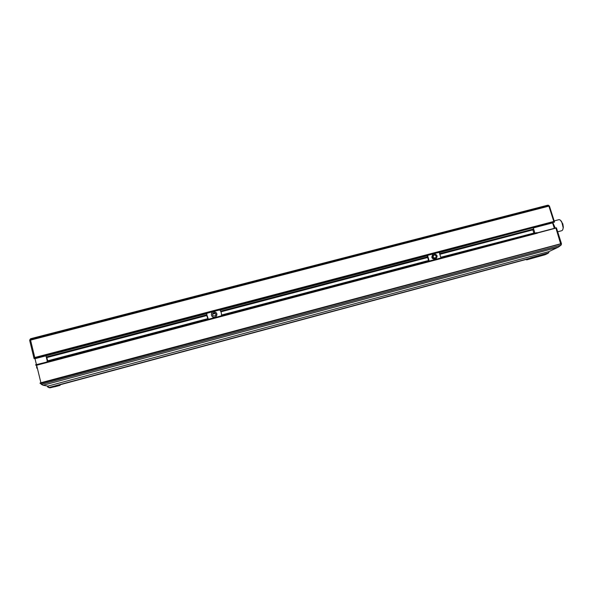 <?xml version="1.0" encoding="UTF-8"?>
<svg xmlns="http://www.w3.org/2000/svg" width="593" height="593" viewBox="0 0 593 593"><rect width="100%" height="100%" fill="white"/><g stroke="black" fill="none" stroke-linecap="round" stroke-linejoin="round"><path stroke-width="0.89" d="M435.959 258.837L435.529 259.119C431.823 259.104 430.941 257.547 432.875 254.449M440.97 257.955L439.198 252.329M427.56 255.383L429.191 261.061M433.839 253.945C437.308 254.53 437.99 256.169 435.885 258.874C432.112 258.807 431.259 257.236 433.32 254.145L433.839 253.945M427.197 255.487L428.68 261.194M434.143 254.946C436.255 255.294 436.678 256.302 435.395 257.955C433.083 257.911 432.564 256.954 433.824 255.064L434.143 254.946M433.016 256.369L433.609 255.954L433.112 255.879M526.221 259.26L526.636 259.875L528.578 258.622M528.956 258.526L49.33 387.652L547.206 253.767M58.87 384.887L49.301 387.659M59.026 384.842L49.108 387.711L55.171 386.68L60.108 385.354L59.115 385.027M49.656 387.733L59.196 385.161L49.693 387.726M60.019 384.575L60.115 385.354L50.168 387.807M48.708 387.474L49.33 387.652M530.231 258.14L48.774 387.555L47.522 386.836L48.493 387.007M49.486 387.748L50.183 387.8M545.286 254.671L526.658 259.867L545.33 254.664M548.644 252.87L530.32 257.955M528.533 258.822L546.405 254.16M41.273 384.331L43.096 385.25L40.079 383.286M36.744 368.112L37.3 367.964L36.729 368.112L36.596 365.236M34.92 358.372L36.44 364.599M45.112 355.711L34.083 358.595L34.209 357.905L553.803 221.456L554.507 221.826L45.135 355.704M548.718 252.47L548.992 251.573L47.825 386.117L43.096 385.25L558.235 247.17L548.992 251.573L548.681 252.811L547.109 253.826M554.255 228.09L552.594 222.879L533.3 227.942L534.842 232.834L441.022 257.206M554.433 222.093L535.138 227.149M528.459 258.993L546.353 254.182M556.338 227.986L36.64 365.236L556.434 227.971M46.625 362.405L36.121 365.192M35.706 365.132L556.412 227.801L561.43 243.575L40.873 382.752L39.998 383.093L41.05 383.337L41.54 384.294L560.733 245.272L558.539 247.014M556.412 227.801L35.699 365.103M35.676 364.999L537.095 232.797M206.838 315.424L46.677 357.505L46.269 356.993L47.418 361.708M535.22 226.889L34.06 358.557L29.694 340.493L30.562 340.115L34.772 357.512L34.209 357.905M535.123 227.156L554.448 222.093M45.046 355.681L554.507 221.826M535.212 227.104L554.522 222.064M554.448 228.038L552.913 223.887M208.113 318.952L47.321 361.322L47.307 360.937L207.898 318.626M47.648 360.848L46.817 357.468M206.846 315.535L46.854 357.572L206.846 315.528M206.816 314.816L46.261 356.979L45.891 355.511M535.034 227.193L45.127 355.711M533.248 227.668L439.413 252.581M533.626 228.994L533.166 229.684L440.347 254.071M532.833 229.765L533.759 232.775M534.96 233.182L441.007 257.57M552.846 223.68L554.499 228.023M532.825 229.876L440.391 254.167L532.84 229.869M427.145 257.644L220.93 311.829L427.145 257.636M214.622 313.489L212.502 314.045L214.614 313.489M555.159 227.853L552.78 222.531M557.657 231.789L561.556 230.759C562.527 230.507 563.061 229.454 563.165 227.601L561.779 221.982C560.815 220.337 559.829 219.573 558.828 219.692L558.658 219.736M556.427 227.823L537.214 233.027M428.442 260.883L221.448 315.432M533.626 228.987L440.08 253.552M427.086 256.969L220.618 311.192M45.09 355.696L34.068 358.595L45.083 355.696M562.861 229.38L563.343 227.289L562.839 223.917L560.474 220.292M428.235 260.579L221.486 315.046M212.539 313.927L214.392 313.438M220.885 311.733L427.13 257.54M533.596 229.439L440.288 253.952M427.116 257.414L220.826 311.607M213.124 313.63L212.598 313.771M206.831 315.291L46.447 357.423M216.986 314.853L215.793 316.914C213.25 317.9 211.76 317.07 211.345 314.401M221.389 315.839C221.723 313.615 221.167 311.636 219.721 309.909M206.957 313.252C206.564 315.476 207.068 317.47 208.484 319.242M213.458 311.77C216.979 312.17 217.764 313.83 215.808 316.751C212.931 318.923 209.507 314.201 212.509 312.214L213.458 311.77M206.816 314.668L208.358 319.279M213.739 312.815C215.889 313.06 216.371 314.075 215.177 315.861C212.702 316.21 212.035 315.283 213.161 313.089L213.739 312.815M214.599 313.823L213.688 313.475L212.85 314.283M547.035 253.848L529.186 258.644L547.05 253.841M59.211 385.168L49.723 387.718M48.67 387.399L47.825 386.117M561.467 243.738L41.05 383.337L36.64 365.236M37.27 367.845L36.773 367.979M35.009 358.683L206.898 313.586M29.68 340.456L30.532 338.796L29.717 340.048M546.175 205.638L31.103 338.603M549.259 251.447L558.354 247.133L561.015 245.139L555.975 228.261M549.444 206.097L548.206 205.163M30.688 338.707L547.509 205.252L549.392 206.038M34.105 357.95L554.366 221.545L549.422 206.038L548.896 206.127L553.803 221.456M561.445 243.612L561.245 244.85M34.772 357.512L535.264 226.311M548.896 206.127L30.562 340.115L30.458 339.567L548.673 205.667L548.896 206.127M556.323 227.994L537.317 233.005M36.017 365.206L537.436 233.153M535.249 226.541L554.307 221.545M427.145 255.798L219.936 310.169M44.838 355.133L34.038 358.216M535.212 226.563L44.935 355.355M554.477 221.738L535.19 226.793M35.58 364.828L46.58 362.123M44.957 355.459L34.06 358.32M536.969 232.649L46.565 361.93M58.41 385.005L530.038 258.229M558.828 219.692L554.181 220.907M213.117 313.741L213.161 313.089"/></g></svg>
